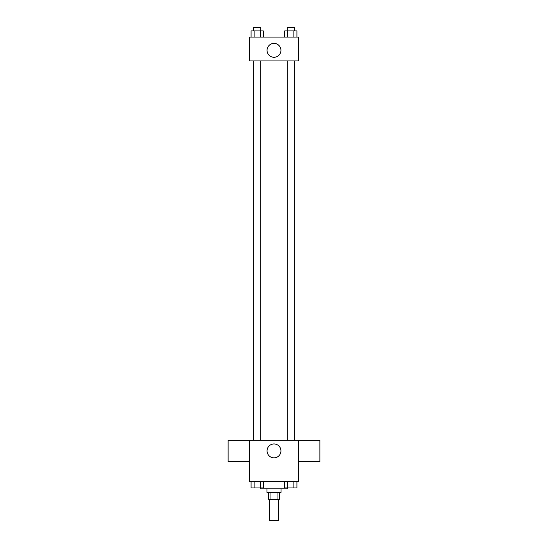 <?xml version="1.0" encoding="UTF-8"?>
<svg xmlns="http://www.w3.org/2000/svg" width="548" height="548" viewBox="0 0 548 548"><rect width="100%" height="100%" fill="white"/><g stroke="black" fill="none" stroke-linecap="round" stroke-linejoin="round"><path stroke-width="0.82" d="M269.589 499.427L269.589 520.6L278.411 520.6L278.411 499.427M277.952 492.364L277.952 499.427L268.705 499.427L268.705 492.364M277.952 499.427L279.295 499.427L279.295 492.364M281.056 488.837L281.056 492.364L266.945 492.364L266.945 488.837M270.048 492.364L270.048 499.427M260.766 487.953L260.766 488.837L287.234 488.837L287.234 487.953M298.701 481.781L249.299 481.781L249.299 440.311L298.701 440.311L298.701 481.781M280.939 450.901A6.939 6.939 0 0 1 270.527 456.909A6.939 6.939 0 0 1 270.527 444.887A6.939 6.939 0 0 1 280.939 450.901M298.701 461.546L319.881 461.546L319.881 440.366L298.701 440.366M249.299 440.366L228.119 440.366L228.119 461.546L249.299 461.546M287.268 440.311L287.268 60.924M260.732 60.924L260.732 440.311M298.701 60.924L249.299 60.924L249.299 37.106L298.701 37.106L298.701 60.924M280.939 50.341A6.939 6.939 0 0 1 270.527 56.348A6.939 6.939 0 0 1 270.527 44.326A6.939 6.939 0 0 1 280.939 50.341M296.913 37.106L296.913 30.928L284.686 30.928L284.686 37.106M293.858 30.928L293.858 37.106M287.741 30.928L287.741 37.106M287.268 30.928L287.268 27.4L294.331 27.4L294.331 30.928M263.314 37.106L263.314 30.928L251.087 30.928L251.087 37.106M260.259 30.928L260.259 37.106M254.142 30.928L254.142 37.106M253.669 30.928L253.669 27.4L260.732 27.4L260.732 30.928M296.913 481.781L296.913 487.953L284.686 487.953L284.686 481.781M293.858 481.781L293.858 487.953M287.741 481.781L287.741 487.953M294.331 487.953L287.268 487.953M263.314 481.781L263.314 487.953L251.087 487.953L251.087 481.781M260.259 481.781L260.259 487.953M254.142 481.781L254.142 487.953M260.732 487.953L253.669 487.953M294.331 440.311L294.331 60.924M253.669 60.924L253.669 440.311"/></g></svg>
